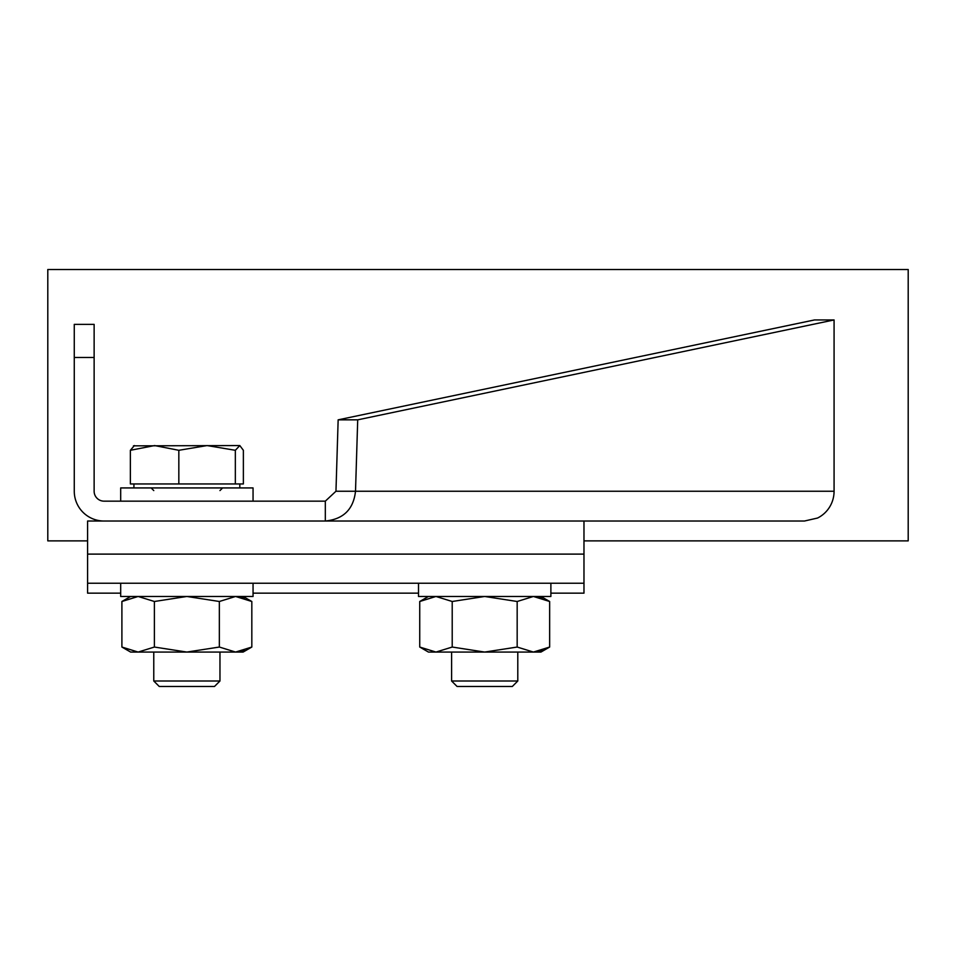 <?xml version="1.0" encoding="UTF-8"?>
<svg xmlns="http://www.w3.org/2000/svg" width="956" height="956" viewBox="0 0 956 956"><rect width="100%" height="100%" fill="white"/><g stroke="black" fill="none" stroke-linecap="round" stroke-linejoin="round"><path stroke-width="1.43" d="M550.883 583.232L550.883 596.472L418.513 596.472L418.513 583.232M120.683 501.159L120.683 487.93L253.053 487.93L253.053 501.159M154.382 601.491L186.862 596.472L219.342 601.491L235.582 596.472L251.822 601.491L251.822 647.045L243.123 652.064L130.614 652.064L121.902 647.045L121.902 601.491L138.142 596.472L154.382 601.491L154.382 647.045L138.142 652.064L121.902 647.045M251.822 647.045L235.582 652.064L219.342 647.045L186.862 652.064L154.382 647.045M219.342 601.491L219.342 647.045M235.594 652.064L244.521 650.474M244.521 598.062L235.594 596.472M452.212 601.491L484.692 596.472L517.172 601.491L533.412 596.472L549.652 601.491L549.652 647.045L540.953 652.064L428.443 652.064L419.732 647.045L419.732 601.491L435.972 596.472L452.212 601.491L452.212 647.045L435.972 652.064L419.732 647.045M549.652 647.045L533.412 652.064L517.172 647.045L484.692 652.064L452.212 647.045M517.172 601.491L517.172 647.045M533.424 652.064L542.351 650.474M542.351 598.062L533.424 596.472M451.602 681.007L457.088 686.48L512.308 686.48L517.793 681.007L451.602 681.007L451.602 652.064M153.773 681.007L159.258 686.48L214.479 686.48L219.964 681.007L153.773 681.007L153.773 652.064M134.378 445.568L130.363 450.3L130.363 483.951L235.343 483.951L235.343 450.3L239.813 445.568L243.374 450.3L243.374 483.951L235.343 483.951M130.363 450.3L154.597 445.568L178.832 450.3L178.832 483.951M178.832 450.3L207.082 445.568L235.343 450.3M133.458 445.843L239.359 445.568M74.269 357.472L74.269 324.371L94.13 324.371L94.13 357.472L74.269 357.472L74.269 491.241A29.779 29.779 0 0 0 104.061 521.02L804.486 521.02L817.523 518.044A29.779 29.325 90 0 0 834.074 491.241L834.074 319.937L814.524 319.937L338.149 419.839L335.962 491.241L355.513 491.241L357.711 419.839L338.149 419.839M834.074 319.937L357.711 419.839M834.074 491.241L355.513 491.241C353.481 509.321 343.419 519.251 325.315 521.02L325.315 501.159L335.962 491.241M94.13 357.472L94.13 491.241A9.93 9.93 0 0 0 104.061 501.159L325.315 501.159M583.973 540.881L908.2 540.881L908.2 269.52L47.8 269.52L47.8 540.881L87.594 540.881M550.883 593.162L583.973 593.162L583.973 554.11L87.594 554.11L87.594 521.02L104.061 521.02M87.594 554.11L87.594 593.162L120.683 593.162M418.513 593.162L253.053 593.162M583.973 554.11L583.973 521.02M583.973 583.232L87.594 583.232M253.053 583.232L253.053 596.472L120.683 596.472L120.683 583.232M130.614 596.472L121.902 601.491M243.123 596.472L251.822 601.491M428.443 596.472L419.732 601.491M540.953 596.472L549.652 601.491M517.793 681.007L517.793 652.064M219.964 490.571L222.605 487.93M219.964 681.007L219.964 652.064M153.773 490.571L151.132 487.93M239.813 487.93L239.813 483.951M133.924 487.93L133.924 483.951"/></g></svg>

